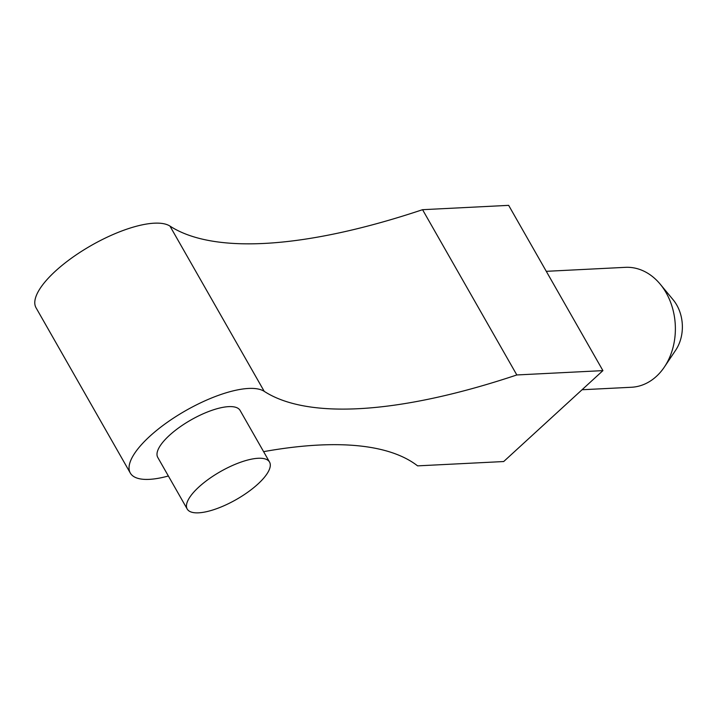 <?xml version="1.0" encoding="UTF-8"?>
<svg xmlns="http://www.w3.org/2000/svg" width="718" height="718" viewBox="0 0 718 718"><rect width="100%" height="100%" fill="white"/><g stroke="black" fill="none" stroke-linecap="round" stroke-linejoin="round"><path stroke-width="1.08" d="M263.605 451.658A473.961 160.617 150.3 0 1 417.598 465.865L503.695 461.539L602.923 370.623L508.658 205.357L422.561 209.692A473.961 160.617 150.3 0 1 169.951 226.08A78.998 26.772 150.3 0 0 85.505 248.868A78.998 26.772 150.3 0 0 36.044 307.78L130.308 473.045A78.998 26.772 150.3 0 0 168.362 475.989M422.561 209.692L516.825 374.958L602.923 370.623M169.951 226.08L264.224 391.346A473.961 160.617 150.3 0 0 516.825 374.958M264.224 391.346A78.998 26.772 150.3 0 0 179.769 414.133A78.998 26.772 150.3 0 0 130.308 473.045M269.546 462.069L240.09 410.427A47.397 16.065 150.3 0 0 200.986 414.771A47.397 16.065 150.3 0 0 158.732 448.283A47.397 16.065 150.3 0 0 157.754 457.393L187.21 509.035A47.397 16.065 150.3 0 0 226.314 504.691A47.397 16.065 150.3 0 0 268.568 471.17A47.397 16.065 150.3 0 0 269.546 462.069A47.397 16.065 150.3 0 0 230.442 466.413A47.397 16.065 150.3 0 0 188.188 499.934A47.397 16.065 150.3 0 0 187.21 509.035M546.281 271.323L625.405 267.338A60.034 46.921 87.1 0 1 660.228 284.193A60.034 46.921 87.1 0 1 674.929 320.506A60.034 46.921 87.1 0 1 664.392 367.006A60.034 46.921 87.1 0 1 631.436 387.262L582.056 389.748M660.228 284.193L673.17 299.819A36.483 28.514 87.1 0 1 682.1 321.897A36.483 28.514 87.1 0 1 675.701 350.151L664.392 367.006"/></g></svg>
